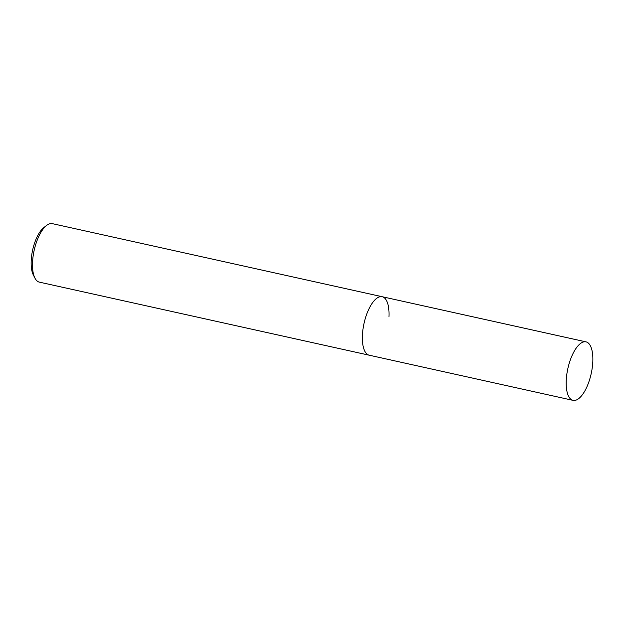 <?xml version="1.0" encoding="UTF-8"?>
<svg xmlns="http://www.w3.org/2000/svg" width="624" height="624" viewBox="0 0 624 624"><rect width="100%" height="100%" fill="white"/><g stroke="black" fill="none" stroke-linecap="round" stroke-linejoin="round"><path stroke-width="0.94" d="M388.978 316.719A29.952 11.942 102.5 0 0 382.177 296.72A29.952 11.942 102.5 0 0 362.427 335.205A29.952 11.942 102.5 0 0 369.221 355.204L39.351 282.134A29.952 11.942 -77.5 0 1 34.928 278.101A29.952 11.942 -77.5 0 1 32.557 262.135A29.952 11.942 -77.5 0 1 46.589 225.428A29.952 11.942 -77.5 0 1 52.307 223.642L382.177 296.72A29.952 11.942 102.5 0 0 362.427 335.205A29.952 11.942 102.5 0 0 369.221 355.204L573.05 400.358A29.952 11.942 -77.5 0 1 566.249 380.351A29.952 11.942 -77.5 0 1 586.006 341.866A29.952 11.942 -77.5 0 1 592.8 361.865A29.952 11.942 -77.5 0 1 573.05 400.358M46.589 225.428L43.836 227.581A26.957 10.748 102.5 0 0 31.2 260.614A26.957 10.748 102.5 0 0 33.337 274.989L34.928 278.101M382.177 296.72L586.006 341.866"/></g></svg>
